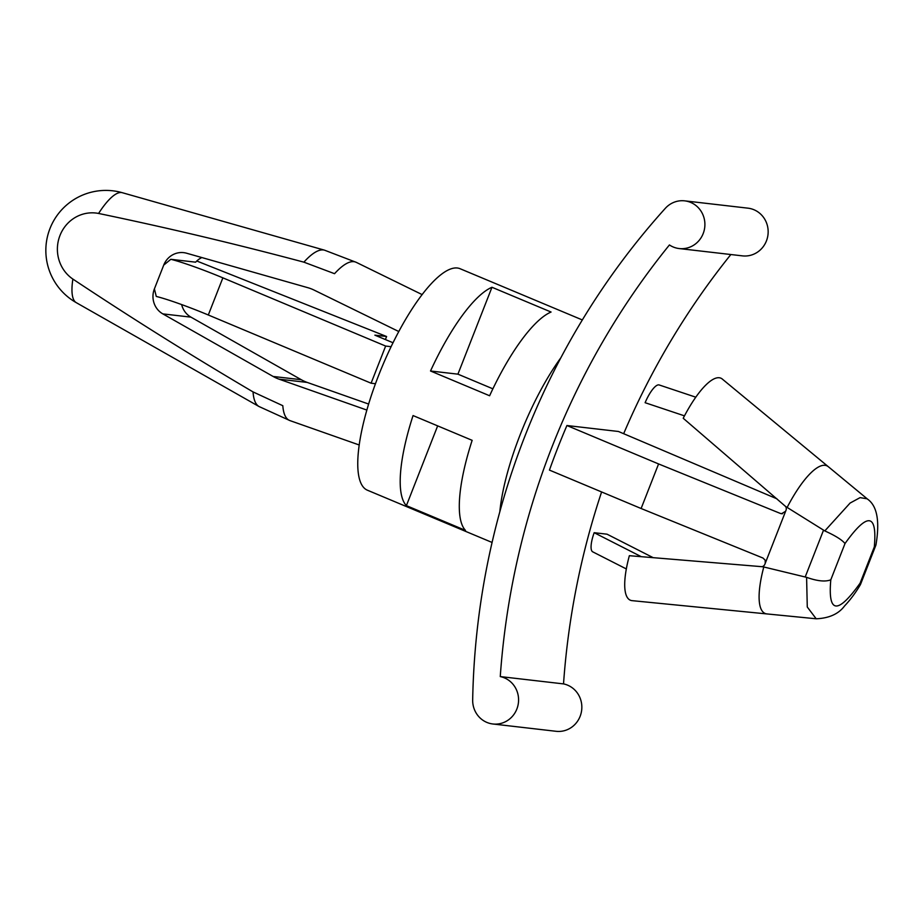 <?xml version="1.0" encoding="UTF-8"?>
<svg xmlns="http://www.w3.org/2000/svg" width="924" height="924" viewBox="0 0 924 924"><rect width="100%" height="100%" fill="white"/><g stroke="black" fill="none" stroke-linecap="round" stroke-linejoin="round"><path stroke-width="1.39" d="M761.977 566.689L629.36 555.694A70.374 19.993 112.7 0 0 632.051 600.646L766.932 613.929A75.087 21.321 112.7 0 1 763.79 566.978L761.977 566.689A3.996 3.823 96.6 0 0 764.864 564.241L786.001 510.291A3.996 3.823 96.6 0 0 785.585 506.456L824.797 530.919L850.092 503.06L860.082 497.632L867.047 498.798C877.049 505.393 880.006 520.755 875.964 544.86M626.322 568.941L592.723 551.836A22.107 6.283 -67.3 0 1 594.167 532.698L641.291 556.687M594.167 532.698L607.045 534.188L653.222 557.692M763.79 566.978L806.594 577.338C817.394 581.161 825.467 581.97 830.803 579.798C827.789 613.559 837.548 614.691 860.094 583.183L860.336 584.557M828.551 466.932A75.087 21.321 112.7 0 0 828.331 466.747A75.087 21.321 112.7 0 0 787.075 507.542M766.943 613.929L816.181 618.78L807.276 607.01L806.594 577.338M875.744 545.241L874.312 546.927C877.326 513.155 867.555 512.035 845.01 543.543C841.983 539.824 835.238 535.62 824.797 530.919M695.807 397.193L659.193 384.962A22.107 6.283 112.7 0 0 645.114 402.702L684.476 415.858M722.707 379.394A70.374 19.993 112.7 0 0 722.349 379.071A70.374 19.993 112.7 0 0 683.217 418.26L785.585 506.456M765.245 563.259L765.188 560.198L763.005 558.05L641.117 508.512L549.445 470.097A745.957 712.831 96.6 0 1 566.92 425.525L618.456 431.485L776.945 498.833M785.619 511.261L781.508 513.744L780.468 513.478L658.581 463.94L641.117 508.512M500.265 676.587L563.524 683.899A24.012 22.95 96.6 0 1 581.543 711.076A24.012 22.95 96.6 0 1 556.121 731.3L492.873 723.989A24.012 22.95 96.6 0 1 472.672 699.907A730.988 698.532 96.6 0 1 665.315 208.339A24.012 22.95 96.6 0 1 684.696 200.855A24.012 22.95 96.6 0 1 704.735 227.339A24.012 22.95 96.6 0 1 679.186 248.556A24.012 22.95 96.6 0 1 669.426 244.952A745.957 712.831 -83.4 0 0 500.265 676.587A24.012 22.95 96.6 0 1 518.283 703.765A24.012 22.95 96.6 0 1 492.873 723.989M730.861 254.527A745.957 712.831 -83.4 0 0 623.677 433.668M601.605 491.961A745.957 712.831 -83.4 0 0 563.524 683.899M684.696 200.855L747.955 208.166A24.012 22.95 96.6 0 1 767.994 234.65A24.012 22.95 96.6 0 1 742.446 255.867L679.186 248.556M201.836 257.553A20.005 19.115 96.6 0 0 195.645 262.173L170.825 259.309A48.025 3.777 -158.6 0 1 222.869 277.847L208.304 314.992A48.025 3.777 -158.6 0 0 156.272 296.442L154.4 288.877A20.005 19.115 -83.4 0 0 162.843 313.894L190.956 317.14A20.005 19.115 96.6 0 1 181.647 304.573M398.81 331.543L314.021 290.055A40.021 38.242 -83.4 0 0 307.911 287.711L186.613 253.222A20.005 19.115 -83.4 0 0 183.714 252.645A20.005 19.115 -83.4 0 0 163.721 265.107L170.825 259.309M190.956 317.14L301.247 379.706A40.021 38.242 96.6 0 0 307.207 382.421L368.607 404.042M282.813 405.705L253.049 391.915C191.996 355.971 131.947 318.353 72.88 279.083A59.633 16.932 112.7 0 0 76.23 302.633L259.009 406.514L289.951 420.605A85.805 24.371 112.7 0 1 282.813 405.705M303.892 262.162L334.546 273.689A85.805 24.371 112.7 0 1 356.271 262.347L324.52 250.173A84.8 24.082 112.7 0 0 303.892 262.162C235.874 244.017 167.452 227.778 98.591 213.456A36.013 34.419 -83.4 0 0 59.979 235.47A36.013 34.419 -83.4 0 0 72.88 279.083M366.828 410.06L279.094 379.175L307.207 382.421M162.843 313.894L273.123 376.461A40.021 38.242 -83.4 0 0 279.094 379.175M582.339 319.947L460.152 268.745A120.051 34.096 112.7 0 0 382.305 366.285A120.051 34.096 112.7 0 0 367.348 490.182L492.076 542.457M560.88 357.738A120.051 34.096 112.7 0 0 499.826 511.781M472.152 440.332A120.051 34.096 112.7 0 0 465.5 530.399L406.398 505.624A120.051 34.096 112.7 0 1 413.051 415.569L472.152 440.332M551.074 312.035A120.051 34.096 112.7 0 0 489.616 395.761L430.515 370.998A120.051 34.096 112.7 0 1 491.972 287.272L551.074 312.035M491.972 287.272L457.923 374.162L430.515 370.998M492.885 388.819L457.923 374.162M437.653 425.883L406.398 505.624M154.4 288.877L163.721 265.107M222.869 277.847L385.643 346.061L391.118 346.696M393.035 342.758L374.878 335.158L386.602 336.509L196.777 261.007M208.304 314.992L371.09 383.206L375.456 383.714M385.643 346.061L371.09 383.206M386.602 336.509L385.4 339.558M566.92 425.525L658.581 463.94M823.503 530.249L805.22 576.911M874.312 546.927L860.094 583.183M830.803 579.798L845.01 543.543M253.049 391.915A84.8 24.082 112.7 0 0 259.009 406.514M324.52 250.173L122.291 192.7A59.633 16.932 112.7 0 0 98.591 213.456M273.123 376.461L301.247 379.706M782.582 513.721L780.468 513.478M867.093 498.752L722.337 379.094M816.25 618.791C829.163 618.202 838.599 613.94 844.548 605.971C852.806 597.216 857.992 588.75 860.371 584.707M875.837 545.287L860.44 584.592M359.159 444.964L289.951 420.605M422.176 294.617L356.271 262.347M122.291 192.7A60.025 60.025 0 0 0 76.23 302.633"/></g></svg>
